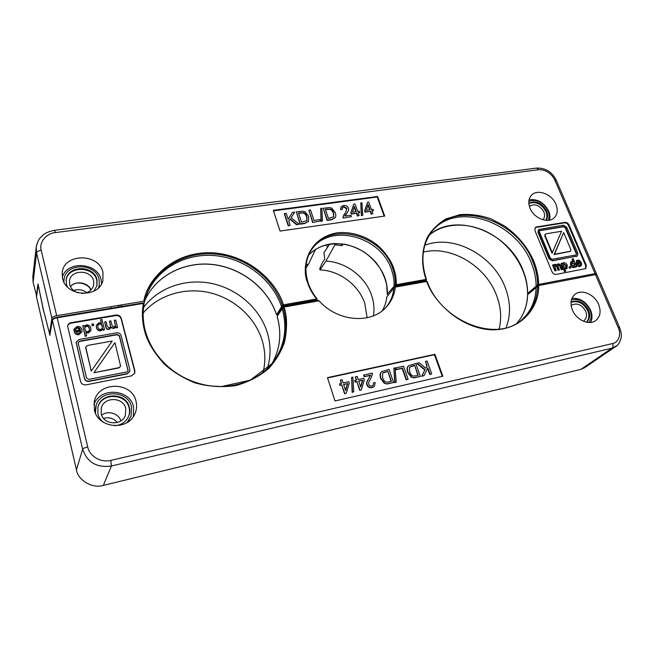 <?xml version="1.0" encoding="UTF-8"?>
<svg xmlns="http://www.w3.org/2000/svg" width="654" height="654" viewBox="0 0 654 654"><rect width="100%" height="100%" fill="white"/><g stroke="black" fill="none" stroke-linecap="round" stroke-linejoin="round"><path stroke-width="0.98" d="M267.273 368.758C270.969 356.798 270.969 344.699 267.265 332.477C259.842 308.565 237.852 289.084 212.084 283.55C186.341 278.056 158.57 287.229 143.594 307.47M506.065 327.752C510.946 315.048 510.635 301.568 505.141 287.294C493.132 255.101 453.108 233.83 424.83 245.315M373.434 315.808C374.562 308.999 373.924 302.132 371.546 295.207C365.275 276.544 345.582 261.821 325.905 261.159L334.938 244.825L342.026 245.675L342.884 244.065M263.096 372.355C265.679 361.695 265.361 351.018 262.131 340.325C255.093 317.443 234.492 298.682 210.024 292.779C185.572 286.942 158.775 294.611 143.185 313.037M499.125 329.052C501.814 318.048 500.915 306.718 496.427 295.068C485.489 265.737 450.81 245.136 423.359 252.109M367.123 317.721L364.777 303.301C358.662 284.931 339.32 270.486 319.961 269.898L319.765 268.549L322.569 262.344L324.817 259.009L323.885 252.828L329.624 244.179M315.58 249.362L308.639 263.938L305.9 268.173M308.639 263.938L306.113 265.042M531.857 290.916L531.784 289.902M327.425 247.49L326.518 244.809M341.413 243.885L342.026 245.675M117.295 422.484C113.69 418.249 109.087 416.884 103.512 418.397M111.131 308.222L110.739 306.693M118.161 305.467L118.554 306.988M543.776 283.452L544.21 284.506M334.938 244.825L334.758 243.664M325.905 261.159L319.961 269.898M101.607 415.159C107.959 410.123 118.742 413.361 120.818 420.874C118.742 413.361 107.959 410.123 101.607 415.159M73.64 290.523C78.398 288.937 82.739 289.657 86.68 292.673C82.739 289.657 78.398 288.937 73.64 290.523M145.294 330.899C142.924 321.776 142.539 312.784 144.125 303.922L143.365 303.415C141.755 312.424 142.155 321.572 144.575 330.842L145.319 331.014C151.957 356.111 174.855 377.783 201.833 384.348C228.826 390.912 256.981 382.026 272.35 363.33C285.242 346.661 288.831 328.055 283.117 307.511L282.209 308.819L283.182 306.947M527.631 294.97L528.031 294.186M94.397 410.042C97.838 428.19 127.367 431.141 134.61 414.399C136.661 410.189 137.136 405.832 136.024 401.327C132.043 381.356 98.067 381.127 94.34 401.482L94.397 410.042M133.375 416.516L133.547 406.894C129.933 388.778 99.8 386.833 93.89 404.703M572.389 309.98C576.141 319.692 588.567 325.561 595.303 320.861C600.209 317.149 601.32 311.688 598.647 304.478C594.674 294.423 581.561 288.733 575.013 294.3C570.811 298.044 569.936 303.268 572.389 309.98M590.676 322.43C592.442 318.809 592.418 314.729 590.587 310.2C586.197 301.69 579.975 297.758 571.931 298.396M272.775 362.823L273.674 361.605C284.727 345.508 287.572 327.916 282.209 308.819L277.288 316.135L282.283 308.255M95.402 413.083L96.179 405.112C101.182 389.04 128.29 390.569 131.519 406.829L131.07 416.279L127.089 422.509M95.983 405.693L95.067 412.233M571.383 300.055C579.06 298.061 585.248 301.355 589.941 309.939C591.878 314.917 591.518 319.095 588.87 322.487M114.532 425.738C120.908 425.206 125.519 422.28 128.347 416.966C129.819 413.843 130.154 410.614 129.345 407.287C126.369 392.253 100.904 392.016 97.92 407.238L97.912 413.933C98.811 417.432 100.765 420.309 103.79 422.558M128.372 416.917C129.615 413.957 129.86 410.933 129.108 407.834C126.148 392.858 100.79 392.621 97.798 407.777L97.92 407.238M586.613 322.218C589.826 319.299 590.472 315.302 588.575 310.225C583.834 301.968 577.989 299.295 571.032 302.222M586.458 322.185C589.115 319.226 589.556 315.424 587.783 310.789C583.433 302.99 577.85 300.186 571.024 302.377M125.813 408.529L125.339 415.421C121.701 426.089 103.291 424.912 101.157 413.745L101.362 407.761C104.395 396.381 123.565 397.101 125.813 408.529M571.163 305.582L571.768 305.075C577.229 302.606 581.864 304.666 585.665 311.239C587.202 315.424 586.581 318.629 583.793 320.869L583.303 321.171M335.003 400.959L442.848 376.222L434.894 354.296L327.458 377.636L335.003 400.959M71.237 322.651C69.218 323.084 68.008 324.212 67.591 326.027L80.573 381.511C81.472 384.021 83.352 385.132 86.222 384.83L131.511 375.878L134.749 373.254L134.871 370.875L121.268 318.302C120.385 315.939 118.587 314.86 115.872 315.073L71.237 322.651L71.147 323.166C69.234 323.567 68.041 324.621 67.558 326.33M427.119 281.653L427.176 281.506C440.837 320.517 494.187 342.336 520.314 321.073C531.301 312.686 537.065 301.134 537.613 286.403L538.634 285.577L595.467 274.639L618.275 327.719C621.635 334.529 618.365 342.614 612.61 343.538L110.804 460.383C101.247 462.975 89.541 456.467 87.726 446.935L57.176 317.77L143.365 303.415L143.103 302.908L57.021 317.288M144.575 330.842C147.044 341.086 153.567 352.122 164.154 363.951C172.452 371.529 182.711 377.824 194.933 382.86C208.127 386.579 221.641 387.511 235.465 385.672C248.643 382.026 259.81 376.214 268.957 368.227C276.528 359.577 281.768 350.658 284.686 341.462C287.335 327.965 287.139 316.503 284.089 307.061L319.078 300.783C336.924 321.335 370.164 324.433 385.517 307.887C391.092 302.156 394.362 295.232 395.327 287.106L426.76 281.465C432.646 300.039 459.337 328.888 492.519 329.853C525.366 329.861 539.55 302.99 538.634 285.577M442.267 376.361L434.419 354.713L434.894 354.296M434.419 354.713L327.564 377.947M134.683 373.401L134.716 371.325L121.129 318.809C120.246 316.446 118.448 315.375 115.742 315.588L71.147 323.166M110.804 460.383L111.433 465.983C96.833 468.027 87.235 462.443 82.649 449.224C83.172 448.407 84.865 447.647 87.726 446.935M616.91 345.606L611.997 348.173C613.133 347.16 613.338 345.614 612.61 343.538M618.275 327.719L619.681 327.703L596.898 274.745L595.467 274.639M385.255 308.14C390.266 302.45 393.16 295.731 393.929 287.973L395.204 286.607L395.327 287.106M319.078 300.783L318.375 300.374L283.836 306.612M127.873 422.002L131.094 416.197M344.609 393.839L346.187 393.275L344.609 393.839L341.74 385.075L339.974 385.468L339.475 383.947L341.502 383.285L340.448 380.064L341.175 383.358M352.432 392.098L351.59 377.374L352.163 392.367L353.724 391.811L352.163 392.367M386.661 384.086L393.577 382.525L386.955 383.816L384.789 383.285L386.955 383.816M381.437 371.889L381.347 371.971C379.982 373.025 379.745 375.233 380.661 378.592L384.495 383.555M394.983 382.443L393.888 368.079L394.689 382.713L396.218 382.165L394.689 382.713M406.453 379.606L402.423 368.096L396.34 369.436L395.809 367.891L396.046 369.706L402.128 368.365L406.15 379.868L408.088 379.23L406.15 379.868M427.593 368.333L429.801 374.505L431.714 373.875L429.801 374.505M421.634 376.352L424.119 375.592L421.634 376.352L424.83 369.968L416.811 363.485L419.23 362.741L425.86 368.292L427.103 365.815L425.729 368.194M427.103 365.815L425.501 361.368L426.784 366.093M413.622 377.971L420.375 376.442L413.933 377.701L411.807 377.178L413.933 377.701M408.472 365.872L408.374 365.954C406.968 366.968 406.747 369.167 407.695 372.559L411.505 377.44M373.548 382.794L375.216 382.598L374.366 386.44L372.388 387.389C369.772 387.773 368.03 386.841 367.156 384.577C366.412 383.375 367.041 381.241 369.052 378.192L370.654 375.102L364.131 376.753L363.608 375.183L372.289 373.058L372.494 374.227L370.695 378.674C368.881 381.405 368.243 383.26 368.782 384.258C369.355 385.656 370.417 386.244 371.971 386.024L373.091 385.476L373.548 382.794L372.984 385.574M364.131 376.753L370.377 375.371L368.774 378.462C366.763 381.511 366.134 383.636 366.878 384.846C367.752 387.103 369.494 388.043 372.101 387.65L374.276 386.522M359.757 390.397L361.327 389.841L359.757 390.397L356.863 381.715L355.122 382.099L354.623 380.587L356.626 379.933L355.294 377.015L356.291 380.007M76.109 342.369L84.538 378.756C85.257 380.751 86.745 381.634 89.026 381.396L127.023 373.933L129.696 371.586M92.157 325.913L93.808 325.3L92.157 325.913L91.871 324.147L93.457 323.877L93.808 325.3M109.496 321.122L110.869 320.885L112.087 325.659L113.951 327.082L115.406 325.896L114.303 320.288L115.676 320.059L117.565 327.409L116.338 327.621L116.069 326.583L113.919 328.218L111.294 327.327L109.104 329.06C107.469 329.363 106.414 328.676 105.956 327.016L104.673 321.948L106.054 321.711L107.231 326.362L109.136 327.916L110.632 326.73L109.496 321.122L110.591 326.869M114.303 320.288L115.357 326.035M104.673 321.948L105.874 327.343C106.332 329.011 107.379 329.698 109.022 329.395L111.205 327.654L113.829 328.553L115.979 326.918L116.248 327.956L117.565 327.409M100.536 319.708L101.918 319.479L104.493 329.698L103.234 329.918L102.989 328.954L100.896 330.499C98.615 330.711 97.135 329.641 96.465 327.286L96.416 325.12L99.056 322.741L101.444 323.305L100.536 319.708L101.239 323.166M96.367 325.349L96.391 327.621C97.062 329.976 98.541 331.047 100.814 330.834L102.907 329.289L103.152 330.254L104.493 329.698M75.39 329.673L77.197 327.907L80.221 329.706M73.853 329.918L75.365 329.829L73.853 329.918L73.967 329.142L77 326.534C79.567 326.166 81.202 327.221 81.913 329.681L82.003 331.701L78.979 334.341C76.583 334.693 75.006 333.605 74.229 331.096L80.393 329.673C79.788 328.046 78.742 327.343 77.254 327.572L75.423 329.493M74.155 330.761L74.172 331.431C74.94 333.941 76.526 335.02 78.921 334.676L81.979 331.823M85.282 336.033L82.756 325.717L85.216 336.369L86.696 335.788L85.216 336.369M85.903 332.559L88.257 333.041L90.89 330.523M272.35 363.33L250.319 380.154L221.559 386.547L211.626 386.048C200.418 384.609 189.832 381.029 179.866 375.314C162.217 364.335 150.698 349.547 145.319 330.949C142.932 321.801 142.531 312.784 144.125 303.906L143.185 302.966M38.185 284.711L36.526 297.039L76.436 469.801C77.883 480.355 92.705 488.922 103.332 485.399L580.924 369.346L584.684 367.654M520.2 321.155C530.304 312.792 535.601 301.608 536.108 287.605L536.493 287.131M382.263 310.764C384.732 306.546 386.261 301.919 386.866 296.883L393.929 287.973M340.448 380.064L342.05 379.712L343.105 382.933L348.754 381.674L349.261 383.195L346.187 393.275M344.871 393.569L341.74 385.075M342.001 384.805L339.974 385.468M340.227 385.198L339.737 383.677M351.59 377.374L352.874 377.088L353.724 391.811M384.789 383.285L380.947 378.323C380.031 374.963 380.26 372.747 381.634 371.693L389.032 369.379L393.577 382.525M393.888 368.079L395.114 367.81L396.218 382.165M395.809 367.891L403.518 366.199L408.088 379.23M430.119 374.235L427.83 367.842L424.119 375.592M421.944 376.091L424.83 369.968M425.149 369.698L417.121 363.207M425.501 361.368L427.095 361.016L431.714 373.875M411.807 377.178L407.998 372.281C407.05 368.897 407.27 366.698 408.676 365.684L415.781 363.501L420.375 376.442M364.409 376.483L363.877 374.914M355.563 376.737L357.149 376.393L358.212 379.582L363.779 378.347L364.286 379.851L361.327 389.841M360.027 390.136L356.863 381.715M357.133 381.446L355.122 382.099M355.392 381.83L354.885 380.317M84.603 378.453L76.142 342.165L79.02 339.524L116.69 332.837C118.865 332.649 120.311 333.507 121.023 335.42L129.819 369.649L129.737 371.497L127.121 373.63L89.091 381.102C86.819 381.331 85.322 380.448 84.603 378.453L84.538 378.756M92.222 325.578L91.871 324.147M73.91 329.583L73.967 329.142M82.756 325.717L84.055 325.488L84.292 326.428L86.336 324.932C88.576 324.695 90.08 325.79 90.857 328.194L90.914 330.409L88.323 332.706L85.78 332.085L86.696 335.788M56.939 317.304L57.176 317.77C54.879 318.106 53.276 318.923 52.369 320.215L49.835 335.314L48.846 330.515M48.756 330.687L43.63 310.781M38.946 287.981L38.096 284.858M516.766 323.37C523.641 315.432 527.271 305.868 527.639 294.66L537.613 286.403M271.909 363.869C280.149 349.056 281.915 333.336 277.214 316.7L277.19 316.798C279.789 325.823 280.402 334.864 279.029 343.922C277.615 351.754 275.244 358.408 271.909 363.869M345.606 390.544L347.691 383.538L343.603 384.446L345.606 390.544M388.746 381.936L391.378 381.339L387.912 371.292L382.966 372.862L382.492 373.483L382.68 377.971C383.726 380.636 385.002 382.026 386.506 382.149L388.746 381.936M415.65 375.854L418.217 375.273L414.71 365.382L412.11 365.954L409.445 367.523L409.682 371.938C410.737 374.562 411.995 375.936 413.467 376.058L415.65 375.854M360.73 387.135L362.741 380.195L358.711 381.094L360.73 387.135M79.592 341.135L78.161 343.105L86.606 378.045L88.854 379.369L126.835 371.946L128.151 370.867L119.412 335.715L117.238 334.423L79.592 341.135L78.12 342.631M97.896 327.041C98.509 328.905 99.465 329.722 100.781 329.493L102.367 327.956L102.294 326.166C101.697 324.31 100.741 323.501 99.416 323.755L97.806 325.242L97.896 327.041M76.78 332.878L78.717 333.303L80.565 331.643L80.565 330.728L75.897 331.537L76.78 332.878M84.922 329.109C85.527 331.096 86.532 331.954 87.914 331.684L89.508 330.213L89.41 328.447C88.797 326.567 87.808 325.749 86.451 325.986L84.832 327.523L84.922 329.109M90.685 290.286C89.999 284.727 76.485 279.103 70.469 286.673M277.263 316.871L277.288 316.135M343.669 384.65L347.691 383.538M345.508 390.25L347.429 383.808M391.018 381.421L387.912 371.292M387.626 371.57L382.786 373.042M417.841 375.355L414.71 365.382M414.407 365.66L409.772 367.041M358.776 381.29L362.741 380.195M360.624 386.816L362.463 380.464M128.102 370.982L119.314 336.042L117.14 334.75L79.526 341.462M102.335 328.087L102.22 326.51C101.615 324.646 100.659 323.844 99.334 324.09L97.765 325.447M80.532 331.782L80.565 330.728M80.507 331.063L76.019 331.848M89.475 330.344L89.336 328.782C88.723 326.91 87.742 326.084 86.385 326.321L84.799 327.719M91.249 371.096L112.235 341.02L91.249 371.096L85.748 347.086L87.522 345.484L112.235 341.02M85.715 347.274L85.69 348.271M94.094 372.428L114.941 342.631L120.63 366.232L118.963 367.63L94.021 372.731L118.865 367.932L120.581 366.346M91.249 371.08L85.756 347.953M307.993 282.553C304.396 270.642 305.418 259.916 311.051 250.384C327.719 220.611 381.781 233.445 392.653 268.385C394.615 273.871 395.474 279.372 395.237 284.882L396.242 284.719C396.479 279.119 395.596 273.527 393.602 267.936C391.501 261.698 387.07 254.97 380.309 247.735C370.507 238.334 353.749 230.878 336.957 232.849C305.982 238.522 301.559 269.342 307.543 282.544L308.059 282.749M537.629 284.866L538.634 284.433C538.528 276.683 536.901 268.949 533.754 261.232L532.814 261.649C535.961 269.374 537.563 277.116 537.629 284.866L527.664 293.483C527.672 285.79 526.135 278.105 523.053 270.437C508.681 231.957 455.895 211.332 429.441 234.941C445.227 221.861 470.782 221.959 491.808 234.565C512.81 247.122 527.615 271.042 527.574 293.613L528.759 293.499M102.948 272.334C99.073 252.73 63.111 253.123 62.187 273.2L62.571 278.4C66.054 296.973 99.22 298.363 102.907 280.46L102.948 272.334M101.583 283.754L101.1 279.699C97.732 262.54 67.149 260.259 62.326 277.141M555.949 204.326C551.951 194.05 537.31 188.565 531.465 195.26C528.497 198.628 528.015 202.944 530.026 208.217C533.811 218.207 547.839 223.881 553.963 217.986C557.486 214.569 558.148 210.008 555.949 204.326M549.483 220.145C550.292 217.332 550.03 214.324 548.714 211.111C543.989 202.388 537.441 198.636 529.053 199.862M78.21 292.869C73.689 291.382 70.845 288.594 69.667 284.515L69.504 280.844C70.681 269.334 91.372 269.456 93.587 280.852L93.685 285.103C92.083 290.49 88.053 293.27 81.603 293.433M70.395 286.526C75.651 280.264 88.2 282.389 91.037 289.951M529.397 206.353L529.397 206.353C534.833 203.255 539.656 205.086 543.85 211.855C545.093 215.084 544.766 217.725 542.869 219.777M431.754 231.598L432.735 230.47C457.375 201.293 516.022 221.641 531.35 262.933C534.49 270.65 536.084 278.383 536.125 286.125M63.912 282.046L64.125 278.915C66.348 262.434 95.893 263.022 99.073 279.315L99.302 285.128L98.517 287.825M98.738 287.605L99.236 285.52M528.833 201.342C536.64 198.881 543.033 201.988 547.995 210.662C549.458 214.283 549.45 217.512 547.978 220.349M387.936 294.979L387.282 294.186L386.669 285.046C385.852 280.607 383.759 275.187 380.383 268.778C374.497 260.267 367.932 254.03 360.681 250.073C342.949 240.206 320.771 242.086 308.672 255.035C314.778 249.002 321.981 245.34 330.27 244.016C332.436 243.394 337.292 243.484 344.83 244.277C350.389 245.389 356.561 247.801 363.362 251.512C368.276 254.905 372.428 258.502 375.805 262.295C380.276 268.042 383.293 273.225 384.846 277.844C386.678 282.781 387.511 288.193 387.332 294.079L387.381 294.365M394.779 287.041L394.06 286.19C394.297 280.697 393.446 275.203 391.493 269.726C380.865 235.677 328.709 222.335 311.091 250.449L310.323 251.635M67.329 286.804L66.438 284.302L66.152 280.223C66.97 265.091 94.086 264.78 96.988 279.634L96.98 285.659L93.8 291.193M66.111 280.705C67.223 265.794 93.947 265.696 96.817 280.353L96.923 285.872M528.824 203.312C535.781 200.132 541.716 202.65 546.646 210.866C548.109 214.586 547.889 217.741 545.976 220.349M528.841 203.549C535.724 201.105 541.422 203.762 545.935 211.536C547.267 214.872 547.202 217.798 545.73 220.324M36.24 246.983L32.814 276.724L33.117 282.307L36.567 252.877L36.24 246.983L36.91 243.967M36.657 296.017L33.117 282.307M36.297 296.074L38.03 284.024L43.581 310.601L49.565 333.63L51.887 318.155L36.567 252.877C36.959 251.659 38.512 250.809 41.218 250.327C38.733 242.609 46.401 233.176 55.426 232.587L538.667 169.705L536.623 168.07L54.495 230.314L55.426 232.587M536.623 168.062C548.036 167.906 553.284 174.266 556.292 180.34L554.821 180.03C551.069 173.016 545.689 169.574 538.667 169.705M536.493 226.946L535.324 227.494L534.898 230.527L551.984 271.729C552.973 273.642 554.388 274.533 556.235 274.402L585.763 268.606L586.295 265.336L569.029 224.984C568.073 223.153 566.699 222.286 564.925 222.376L536.493 226.946L535.054 227.796M280.035 231.075L384.724 216.082L377.611 196.47L273.331 210.335L280.035 231.075M554.821 180.03L595.034 273.617L538.634 284.433M144.052 303.382L144.64 301.396L143.806 301.216L56.669 315.653C53.93 316.217 52.336 317.051 51.887 318.155M49.565 333.63L50.08 333.54M595.034 273.617L596.464 273.74L595.949 274.574M585.485 268.786L585.722 265.794L568.481 225.475C567.525 223.652 566.151 222.785 564.386 222.875L535.969 227.445M384.16 216.163L377.219 197.026L377.611 196.47M377.219 197.026L273.495 210.85M307.543 282.544C309.481 288.406 312.489 293.867 316.569 298.927L316.961 298.747L316.994 299.72L316.577 299.982L316.569 298.927L283.386 304.846C277.86 284.752 251.398 254.995 212.035 252.755C172.566 251.242 146.995 280.092 143.806 301.216M145.123 299.401L146.316 295.747C156.134 268.884 185.556 252.697 215.329 255.657C245.144 258.551 272.456 279.618 281.522 306.636L282.503 307.225L277.509 315.122L276.536 314.549C267.846 288.455 241.833 267.927 213.188 264.527C184.673 261.118 155.914 275.383 144.812 300.636C155.84 275.481 184.665 261.126 213.286 264.625C241.947 268.107 267.821 288.594 276.511 314.631M538.479 229.693L537.964 232.252L548.968 258.722L552.328 260.848L577.302 255.976M569.822 268.001L569.348 266.873L568.972 267.184L569.446 268.312L570.836 267.813L569.446 268.312M558.189 270.404L559.456 269.93L558.189 270.404L556.595 266.587L554.813 265.524M555.017 270.993L556.292 270.519L555.017 270.993L552.573 265.107L553.742 264.649L554.093 265.475L555.303 264.224L557.241 264.976L558.451 263.644L560.911 265.32L562.595 269.342L561.328 269.816L559.783 266.121L558.238 264.862L558.606 264.543L558.115 264.764L558.034 266.513L559.456 269.93M554.412 264.715L553.954 265.156M557.592 264.134L557.036 264.747M564.852 268.998L566.822 268.59M564.492 271.655L565.767 271.181L564.492 271.655L561.099 263.546L562.285 263.088L562.604 263.848L563.764 262.679C565.252 262.556 566.413 263.423 567.255 265.271L566.993 268.475L564.566 268.32L565.767 271.181M562.89 263.153L562.473 263.537M577.58 263.93L581.341 262.998L577.474 263.709L579.877 265.393L580.744 263.946L580.18 265.303M576.509 260.717L576.1 263.987C576.983 265.908 578.234 266.75 579.845 266.513L580.973 265.941M575.406 267.2L576.599 266.734L575.234 266.799M570.811 261.739L570.46 264.976C571.375 266.865 572.552 267.739 573.999 267.6L574.825 267.143M575.782 266.889L575.471 266.153L574.375 267.29C572.929 267.437 571.751 266.554 570.836 264.666L570.999 261.551L573.533 261.747L572.315 258.878L571.939 259.197L572.847 261.347M370.18 211.406L365.341 211.749L364.875 210.449L367.564 202.258L364.621 210.817L365.087 212.117L370.18 211.406L371.17 214.169L372.87 213.596L371.17 214.169M371.987 211.152L373.459 210.613L371.881 210.833L372.87 213.596M361.351 215.755L362.782 215.223L361.351 215.755L360.779 202.969L361.948 202.814L362.782 215.223M323.256 208.242L329.69 207.555L331.75 208.152L335.314 212.673C336.009 215.019 335.968 216.695 335.175 217.708L331.701 219.409L327.286 220.03L323.256 208.242L327.057 220.398L331.464 219.777L335.085 217.839M321.04 221.461L322.487 220.913L321.04 221.461L320.673 208.389L321.882 208.225L322.487 220.913M312.628 222.442L320.591 220.978L312.628 222.442L308.86 210.196L310.503 209.967L314.026 220.431L320.117 219.572L320.591 220.978M291.071 217.692L294.733 212.1L291.046 217.668L298.919 224.036L298.706 224.404L296.507 224.714L290.016 219.278L288.79 221.134M288.251 225.883L290.147 225.27L288.251 225.883L284.318 213.866L286.207 213.253L288.152 219.196L292.477 212.411L294.733 212.1M296.344 211.888L302.941 211.168L305.05 211.773L308.639 216.36L308.516 221.33L304.846 223.202L300.309 223.84L296.344 211.888L300.096 224.208L304.625 223.57L308.426 221.461M344.168 214.234L343.056 217.087L343.227 218.117L351.411 216.629L343.227 218.117M342.377 207.637L343.693 207.007L346.653 208.716L345.901 211.798M340.595 209.721L342.41 209.288L340.595 209.721L341.086 206.754L343.563 205.454C346.007 205.291 347.626 206.198 348.418 208.168C348.958 209.215 348.582 210.662 347.307 212.493L345.042 216.073L350.92 215.248L351.411 216.629M345.484 215.052L347.38 212.378M356.438 213.327L351.517 213.678L351.059 212.37L353.839 204.113L350.814 212.738L351.272 214.046L356.438 213.327L357.419 216.106L359.128 215.534L357.419 216.106M358.261 213.073L359.749 212.534L358.147 212.754L359.128 215.534M64.076 279.184L63.773 281.76M145.18 299.23L145.572 297.815C153.911 269.571 183.472 251.667 214.054 253.973C244.678 256.196 273.119 277.598 282.422 305.312L276.617 314.721M576.697 256.204L552.695 260.529L549.327 258.404L538.316 231.925L538.659 229.497L563.486 225.189L566.765 227.273L577.874 253.302L577.482 255.853L576.321 256.515M569.348 266.873L570.362 266.685L570.836 267.813M558.557 270.094L556.963 266.276L555.467 265.123L554.993 265.336L555.017 267.461L556.292 270.519M555.393 270.682L552.941 264.796M562.595 269.342L561.328 269.816M561.704 269.513L560.151 265.81L558.606 264.543M564.868 271.345L561.467 263.235M580.744 263.946L581.708 263.905L581.153 265.81L580.221 266.203C578.618 266.44 577.368 265.598 576.476 263.676L576.705 260.529L577.596 260.153C579.092 259.94 580.311 260.799 581.234 262.736L581.341 262.998M572.315 258.878L573.198 258.722L576.599 266.734M367.564 202.258L368.742 202.094L371.407 209.533L372.993 209.321L373.459 210.613M371.431 213.801L370.442 211.038M361.605 215.395L360.779 202.969M321.269 221.093L320.673 208.389M312.857 222.066L308.86 210.196M298.919 224.036L296.507 224.714M296.72 224.347L290.221 218.902L290.016 219.278M290.221 218.902L288.774 221.093L290.147 225.27M288.463 225.507L284.523 213.482M343.473 217.749L343.056 217.087M343.293 216.719L345.876 211.839L346.898 208.34L343.939 206.639L342.5 207.416L342.41 209.288M340.832 209.345L341.086 206.754M353.839 204.113L355.032 203.95L357.681 211.446L359.283 211.226L359.749 212.534M357.673 215.738L356.692 212.959M388.002 294.905L387.332 294.079L395.237 284.882L396.21 285.741L425.958 280.419L426.007 279.413L396.242 284.719L395.457 286.566M576.051 254.97L576.648 253.515L565.555 227.486L563.911 226.439L539.558 230.543L539.378 231.761L550.39 258.207L552.074 259.27L576.051 254.97M566.331 265.442L563.593 263.652L563.519 266.047L565.857 268.001L566.331 265.442L565.955 265.753L563.413 263.84M579.281 261.322L577.425 261.175L577.18 262.9L580.082 262.36L579.281 261.322L577.245 261.371M574.604 264.061L571.76 262.205L571.751 264.494L574.122 266.464L574.604 264.061L574.22 264.371L571.58 262.393M368.112 204.547L366.297 210.245L369.976 209.738L368.112 204.547M327.916 209.067L325.349 209.411L328.431 218.403L333.687 216.866L333.654 212.877C332.706 210.506 331.521 209.223 330.074 209.027L325.463 209.738M301.11 212.705L298.477 213.065L301.51 222.188L306.955 220.553L306.93 216.564C305.998 214.16 304.797 212.861 303.317 212.664L298.584 213.4M354.378 206.419L352.498 212.166L356.226 211.651L354.378 206.419M576.248 254.913L576.272 253.826L565.187 227.813L563.544 226.766L539.395 230.748M566.094 267.927L565.955 265.753M579.583 262.458L578.896 261.633M574.343 266.399L574.22 264.371M369.6 209.787L367.932 205.119M333.581 217.005L333.417 213.245C332.477 210.882 331.284 209.599 329.845 209.394L327.687 209.444M306.865 220.676L306.71 216.94C305.778 214.537 304.576 213.237 303.104 213.041L300.889 213.081M355.866 211.7L354.198 206.975M552.009 253.245L544.798 235.971L545.019 234.443L545.935 233.846L561.606 231.254L552.017 253.262L552.368 252.926L545.15 235.644L545.371 234.107M563.65 232.554L570.917 249.656L570.672 251.242L554.469 254.251L563.65 232.554L554.093 254.569L570.484 251.373M121.718 306.464L121.325 304.936M536.852 285.512L537.236 286.46M537.465 284.997L537.858 285.962M120.974 304.993L121.374 306.522L120.949 305.001M537.735 284.784L538.128 285.757M118.807 306.947L118.415 305.418M527.753 294.349L527.557 294.815C527.173 305.99 523.576 315.514 516.758 323.378M115.872 315.073L115.742 315.588M121.268 318.302L121.129 318.809M134.871 370.875L134.716 371.325M49.835 335.314L52.369 320.215L82.649 449.224L76.436 469.801M103.332 485.399L111.433 465.983L611.997 348.173L580.924 369.346M395.204 286.607L426.326 281.032L427.176 281.506L426.326 281.032L395.286 286.648M283.64 306.652L284.089 307.061L283.117 307.511L283.64 306.652M43.54 310.936L38.856 288.103M144.125 303.906L143.103 302.908L56.963 317.239C54.086 317.893 52.557 318.784 52.361 319.92L52.369 319.896M393.602 267.936L392.653 268.385M533.754 261.232C529.339 250.67 520.51 237.23 504.422 225.9L490.958 218.82C480.886 215.329 470.635 213.923 460.228 214.602L446.118 218.845C437.967 223.717 431.722 229.856 427.373 237.279C420.424 252.607 422.116 268.115 426.007 279.413L426.269 280.255L425.223 281.228M56.669 315.653L41.218 250.327M564.925 222.376L564.386 222.875M569.029 224.984L568.481 225.475M586.295 265.336L585.722 265.794M282.503 307.225L283.411 305.909L282.422 305.312L283.386 304.846L283.411 305.909L316.577 299.982L316.021 300.799M426.294 279.405C420.154 259.949 422.312 243.582 432.768 230.322C456.713 199.405 517.183 219.466 532.814 261.649M276.519 314.648L277.983 315.032M277.95 315.089L277.296 315.13M539.624 284.245L540.057 285.308M94.192 402.161L94.34 401.482M619.681 327.711C621.251 332.363 621.733 335.715 621.112 337.783C619.869 342.549 618.005 345.508 615.52 346.669L584.349 367.875M318.375 300.374L283.207 306.914M538.046 285.814L527.819 294.275M131.07 416.279L130.89 416.819M101.239 408.186L101.362 407.761M316.291 300.75L316.961 298.747C312.939 293.76 309.98 288.389 308.083 282.634C304.421 270.666 305.41 259.916 311.051 250.384L310.437 251.43L311.091 250.449M99.302 285.128L99.179 285.847M54.495 230.314C49.009 231.402 45.085 233.077 42.731 235.334C40.54 237.754 38.439 237.991 36.256 247.032M556.292 180.34L596.464 273.74M426.269 280.255L426.424 279.479C420.203 259.94 422.321 243.55 432.768 230.322L431.877 231.434M146.316 295.747L145.728 297.456M432.735 230.47L431.828 231.508M425.419 281.195L426.244 280.272"/></g></svg>
